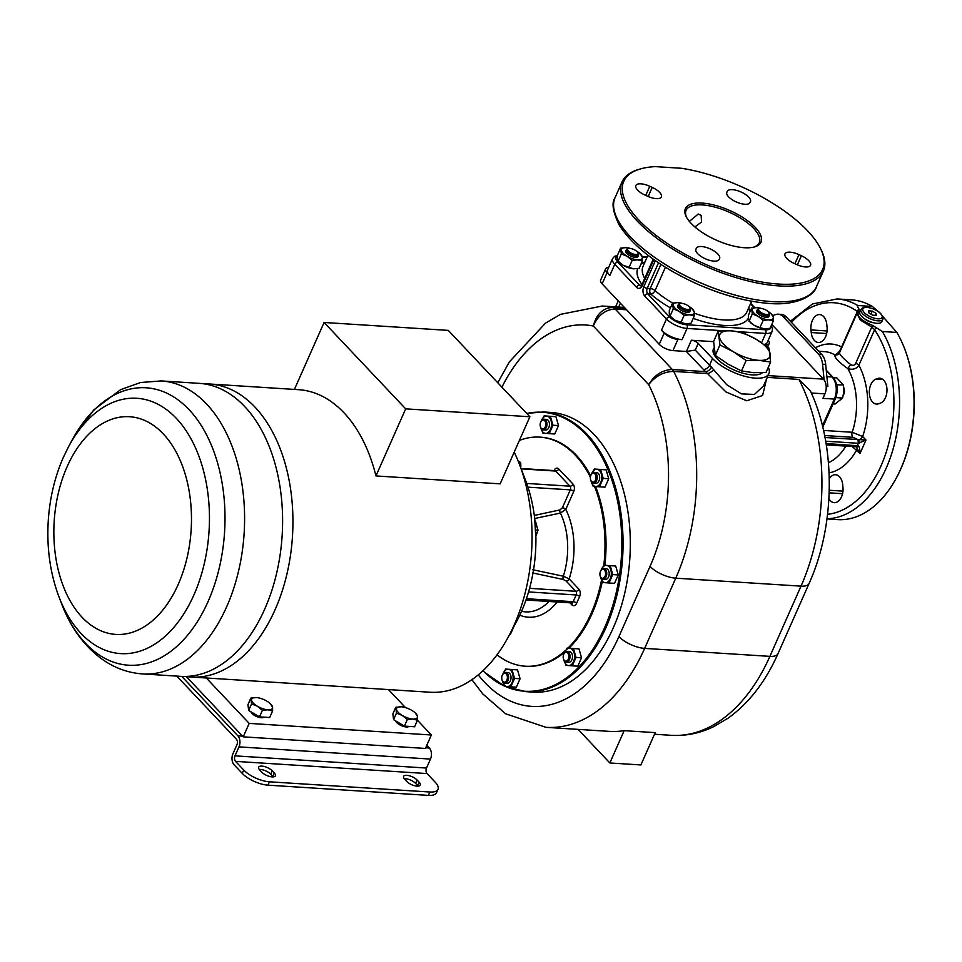 <?xml version="1.0" encoding="UTF-8"?>
<svg xmlns="http://www.w3.org/2000/svg" width="962" height="962" viewBox="0 0 962 962"><rect width="100%" height="100%" fill="white"/><g stroke="black" fill="none" stroke-linecap="round" stroke-linejoin="round"><path stroke-width="1.44" d="M274.23 772.967L272.198 770.815A8.009 3.151 23.9 0 0 264.478 766.546A8.009 3.151 23.9 0 0 258.658 767.171A8.009 3.151 23.9 0 0 259.776 770.021L261.808 772.185A8.009 3.151 23.9 0 0 269.528 776.442A8.009 3.151 23.9 0 0 275.348 775.817A8.009 3.151 23.9 0 0 274.23 772.967L272.739 776.334A8.009 3.151 23.9 0 1 273.22 776.887M272.198 770.815L270.707 774.182A8.009 3.151 23.9 0 0 259.295 769.468M181.758 676.406L237.891 735.822A8.009 5.038 93.6 0 1 238.985 746.873L235.005 755.855A4.004 2.513 -86.4 0 0 235.558 761.375L243.711 770.009A20.022 7.876 23.9 0 0 269.444 781.805L429.882 792.015A20.022 7.876 23.9 0 0 437.987 789.333A20.022 7.876 23.9 0 0 435.209 782.214L427.044 773.568A4.004 2.513 -86.4 0 1 426.503 768.049L430.471 759.078A8.009 5.038 93.6 0 0 429.377 748.027L426.803 745.297M419.143 782.202L417.111 780.038A8.009 3.151 23.9 0 0 409.391 775.781A8.009 3.151 23.9 0 0 403.571 776.406A8.009 3.151 23.9 0 0 404.689 779.256L406.722 781.409A8.009 3.151 23.9 0 0 414.442 785.677A8.009 3.151 23.9 0 0 420.262 785.052A8.009 3.151 23.9 0 0 419.143 782.202L417.652 785.569A8.009 3.151 23.9 0 1 418.133 786.122M437.987 789.333L436.495 792.7A20.022 7.876 -156.1 0 1 428.391 795.382L429.882 792.015M176.792 676.106L236.399 739.189A4.004 2.513 93.6 0 1 236.941 744.72L232.96 753.691A8.009 5.038 -86.4 0 0 234.067 764.742L242.22 773.376L243.711 770.009M428.391 795.382L267.953 785.16A20.022 7.876 -156.1 0 1 242.22 773.376M270.707 774.182L272.739 776.334M417.111 780.038L415.62 783.405A8.009 3.151 23.9 0 0 404.208 778.703M415.62 783.405L417.652 785.569M186.231 676.514L243.218 736.844L425.396 748.448L431.361 734.992L417.46 720.261M206.301 677.982L249.194 723.388L431.361 734.992M243.218 736.844L249.194 723.388M405.495 707.599L388.48 689.586M395.791 720.983A7.335 2.886 23.9 0 0 396.837 722.642A7.335 2.886 23.9 0 0 403.018 726.286A7.335 2.886 23.9 0 0 408.706 726.563M250.878 711.748A7.335 2.886 23.9 0 0 251.924 713.407A7.335 2.886 23.9 0 0 258.105 717.051A7.335 2.886 23.9 0 0 263.792 717.339M204.437 383.91A146.789 92.364 93.6 0 1 209.632 384.006A146.789 92.364 93.6 0 1 254.978 407.106A146.789 92.364 93.6 0 1 275.096 609.68A146.789 92.364 93.6 0 1 190.969 677.007A146.789 92.364 93.6 0 1 185.81 676.442M514.201 452.164A146.789 92.364 93.6 0 1 519.516 464.502A146.789 92.364 93.6 0 1 514.201 624.915A146.789 92.364 93.6 0 1 508.561 636.483A146.789 92.364 93.6 0 1 430.074 692.231L190.969 677.007M519.516 464.502L525.649 480.591A120.106 75.577 93.6 0 1 521.308 611.844A120.106 75.577 93.6 0 1 516.69 621.308L508.561 636.483M209.632 384.006L298.653 389.682A146.789 92.364 93.6 0 1 375.95 475.937L500.156 483.85L529.882 416.762L448.292 330.387L324.086 322.474L405.675 408.85L529.882 416.762M199.278 383.357A146.789 92.364 93.6 0 1 274.579 462.133A146.789 92.364 93.6 0 1 264.742 609.03A146.789 92.364 93.6 0 1 180.615 676.346L142.616 673.929A146.789 92.364 93.6 0 0 226.743 606.601A146.789 92.364 93.6 0 0 236.568 459.704A146.789 92.364 93.6 0 0 161.279 380.928L199.278 383.357M294.42 389.418L324.086 322.474M375.95 475.937L405.675 408.85M497.029 654.797A114.767 72.21 -86.4 0 0 525.264 666.209A114.767 72.21 -86.4 0 0 565.812 650.132M567.941 648.111A114.767 72.21 -86.4 0 0 591.041 613.576A114.767 72.21 -86.4 0 0 601.539 580.014M603.835 565.295A114.767 72.21 -86.4 0 0 594.528 486.447M590.391 477.2A114.767 72.21 -86.4 0 0 539.862 437.133A114.767 72.21 -86.4 0 0 519.396 440.428M525.264 666.209L526.31 666.269A114.767 72.21 -86.4 0 0 564.838 651.959M568.975 648.172A114.767 72.21 -86.4 0 0 592.075 613.636A114.767 72.21 93.6 0 0 602.26 581.613M539.862 437.133L540.897 437.205A114.767 72.21 93.6 0 1 590.68 475.817M595.562 486.519A114.767 72.21 93.6 0 1 604.882 565.271M505.278 686.423A139.767 87.939 -86.4 0 0 611.88 608.441A139.767 87.939 -86.4 0 0 585.666 434.247A139.767 87.939 -86.4 0 0 526.779 413.48M482.972 670.706A139.767 87.939 -86.4 0 0 484.728 672.438A139.767 87.939 -86.4 0 0 504.341 686.002M525.733 691.642L532.972 692.111A140.127 88.167 -86.4 0 0 613.275 627.849A140.127 88.167 93.6 0 0 622.654 487.626A140.127 88.167 93.6 0 0 550.793 412.421L543.542 411.964A140.127 88.167 93.6 0 1 586.832 434.018A140.127 88.167 93.6 0 1 617.219 593.867A140.127 88.167 93.6 0 1 525.733 691.642L505.026 686.399M713.636 341.666L691.389 340.247A5.339 2.104 -156.1 0 1 698.244 343.386L695.261 350.12L686.411 351.467L672.955 350.601A10.678 4.197 -156.1 0 1 659.235 344.324L626.599 309.776L615.211 309.042C605.423 309.487 598.123 315.139 593.301 326.01C596.476 314.165 602.897 307.972 612.553 307.455L615.211 309.042L672.33 369.504C662.433 369.853 654.545 374.903 648.677 384.632L593.301 326.01A152.128 95.731 -86.4 0 0 501.911 387.157M766.546 378.992L762.601 395.514L746.704 400.769L725.985 391.967L707.491 373.569L673.665 371.416L672.33 369.504L705.615 371.633L707.491 373.569A5.339 2.104 143.9 0 0 713.6 369.673L726.647 384.632L741.498 393.891L754.412 394.42L763.383 386.123L768.903 373.665A33.357 13.119 23.9 0 0 768.289 367.34M691.389 340.247L686.411 351.467L703.414 369.456A38.696 15.212 23.9 0 0 705.615 371.633A5.339 3.211 132.7 0 0 711.435 367.099L713.6 369.673M698.244 343.386L712.529 358.501A33.357 13.119 23.9 0 0 744.684 376.274A33.357 13.119 23.9 0 0 768.903 373.665M713.9 347.919L713.395 349.074A27.357 10.762 23.9 0 0 717.183 358.802A27.357 10.762 23.9 0 0 741.462 372.775A27.357 10.762 23.9 0 0 762.337 372.715M682.07 339.646L677.933 339.394A10.678 4.197 23.9 0 1 664.213 333.105L661.483 330.219L666.462 318.999A16.017 6.301 23.9 0 0 687.036 328.439L682.07 339.646A16.017 6.301 -156.1 0 1 661.483 330.219M617.424 255.351L614.586 256.349L612.566 258.61A16.017 6.301 23.9 0 0 614.778 264.297L609.812 275.517L607.094 272.643A10.678 4.197 23.9 0 1 605.615 268.843A10.678 4.197 23.9 0 1 608.669 267.4M626.599 309.776L602.116 283.862A10.678 4.197 -156.1 0 1 600.637 280.062L605.615 268.843M609.812 275.517A16.017 6.301 -156.1 0 1 607.587 269.817L612.566 258.61M738.563 331.71L765.704 333.441A16.017 6.301 23.9 0 0 772.185 331.301L767.219 342.508A16.017 6.301 -156.1 0 1 764.129 344.492M750.3 322.402A11.34 4.461 23.9 0 0 750.552 322.643A11.34 4.461 23.9 0 0 754.124 325.276A11.34 4.461 23.9 0 0 764.489 328.812A11.34 4.461 23.9 0 0 764.634 328.824L770.093 328.295L773.316 321.031L773.34 317.28L771.392 314.045M671.26 317.364A11.34 4.461 23.9 0 0 671.5 317.604A11.34 4.461 23.9 0 0 675.083 320.25A11.34 4.461 23.9 0 0 685.437 323.785A11.34 4.461 23.9 0 0 685.593 323.785L691.041 323.268L694.263 315.993L694.299 312.241L692.339 309.006M682.491 303.463A11.34 4.461 23.9 0 0 678.162 302.585L672.546 303.114L669.324 310.377L669.299 314.129L671.5 317.604M672.546 303.114L673.256 308.898L670.033 316.173L675.083 320.25L685.437 323.785M673.256 308.898L679.052 311.267L684.114 315.344L680.892 322.619M684.114 315.344L689.562 314.815L694.263 315.993M678.162 302.585L678.162 302.585A11.34 4.461 23.9 0 0 678.006 302.585A11.34 4.461 23.9 0 0 673.28 305.158A11.34 4.461 23.9 0 0 679.052 311.267A11.34 4.461 23.9 0 0 689.562 314.815A11.34 4.461 23.9 0 0 694.299 312.241A11.34 4.461 23.9 0 0 692.087 308.766A11.34 4.461 23.9 0 0 688.539 306.132M690.512 310.005L689.886 311.399A6.674 2.621 -156.1 0 1 685.04 311.928A6.674 2.621 -156.1 0 1 678.607 308.369A6.674 2.621 -156.1 0 1 677.681 306L678.306 304.593A6.674 2.621 23.9 0 0 679.232 306.962A6.674 2.621 23.9 0 0 685.665 310.522A6.674 2.621 23.9 0 0 690.512 310.005A6.674 2.621 23.9 0 0 690.379 308.718L689.85 307.66A5.676 2.225 23.9 0 0 689.177 306.734A5.676 2.225 23.9 0 0 680.483 303.511A5.676 2.225 23.9 0 0 680.387 306.181A5.676 2.225 23.9 0 0 686.952 309.427A5.676 2.225 23.9 0 0 689.85 307.66M680.483 303.511L679.352 303.824A6.674 2.621 23.9 0 0 678.306 304.593M658.513 262.842L647.222 288.335A4.004 2.513 -86.4 0 0 647.763 293.855L650.769 294.047A4.004 2.513 93.6 0 1 650.216 288.528L660.906 264.418M670.442 307.864A60.714 23.87 23.9 0 1 650.769 294.047A4.004 2.333 131.7 0 0 655.062 290.596A4.004 1.575 23.9 0 0 650.216 288.528L647.222 288.335A2.67 1.046 -156.1 0 1 643.782 286.76A6.674 4.197 -86.4 0 0 644.696 295.971L666.462 318.999A2.67 1.792 136.6 0 1 669.528 316.895A13.348 5.243 23.9 0 0 686.676 324.747L765.343 329.762A2.67 1.683 93.6 0 1 765.704 333.441L761.591 342.737M640.716 168.843A108.766 42.761 23.9 0 1 655.29 166.618L681.637 168.29A108.766 42.761 23.9 0 1 820.49 248.509L821.187 249.916A110.101 43.29 -156.1 0 1 823.352 271.128A110.101 43.29 -156.1 0 1 705.158 266.101A110.101 43.29 -156.1 0 1 622.041 181.914A110.101 43.29 -156.1 0 1 639.213 169.276L640.716 168.843A108.766 42.761 23.9 0 0 705.867 264.49A108.766 42.761 23.9 0 0 820.49 248.509M702.116 203.09A41.366 16.27 23.9 0 0 686.195 216.606A41.366 16.27 23.9 0 0 744.275 247.715A41.366 16.27 23.9 0 0 754.569 246.909A41.366 16.27 23.9 0 0 750.793 223.244A41.366 16.27 23.9 0 0 702.116 203.09M749.915 202.705L750.408 201.779A12.674 4.99 23.9 0 0 750.48 201.635A12.674 4.99 23.9 0 0 741.101 192.027A12.674 4.99 23.9 0 0 727.368 191.222L726.875 192.147A12.674 4.99 23.9 0 0 726.803 192.292A12.674 4.99 23.9 0 0 736.183 201.9A12.674 4.99 23.9 0 0 749.915 202.705M652.212 187.398L649.783 186.279A12.674 4.99 23.9 0 0 635.81 185.534A12.674 4.99 23.9 0 0 645.021 195.07L647.438 196.176A12.674 4.99 23.9 0 0 661.423 196.921A12.674 4.99 23.9 0 0 652.212 187.398L648.172 196.501M696.488 248.088L695.983 249.014A12.674 4.99 23.9 0 0 695.911 249.158A12.674 4.99 23.9 0 0 705.302 258.766A12.674 4.99 23.9 0 0 719.023 259.572L719.528 258.646A12.674 4.99 23.9 0 0 719.6 258.501A12.674 4.99 23.9 0 0 710.209 248.893A12.674 4.99 23.9 0 0 696.488 248.088L695.754 249.735M794.179 263.408L796.608 264.514A12.674 4.99 23.9 0 0 810.581 265.259A12.674 4.99 23.9 0 0 801.382 255.736L798.953 254.617A12.674 4.99 23.9 0 0 784.98 253.872A12.674 4.99 23.9 0 0 794.179 263.408M753.787 247.114A40.031 15.741 23.9 0 0 759.307 242.737A40.031 15.741 23.9 0 0 743.097 219.757A40.031 15.741 23.9 0 0 702.296 204.93A40.031 15.741 23.9 0 0 686.098 210.305A40.031 15.741 23.9 0 0 686.567 217.316M689.369 221.38L698.268 214.045L701.154 215.368L701.526 222.03L694.913 226.96M619.336 262.398A11.34 4.461 23.9 0 0 619.576 262.638A11.34 4.461 23.9 0 0 623.16 265.284A11.34 4.461 23.9 0 0 633.513 268.807A11.34 4.461 23.9 0 0 633.657 268.819L639.117 268.29L642.339 261.027L642.375 257.275L640.415 254.04M630.567 248.497A11.34 4.461 23.9 0 0 626.226 247.619L620.622 248.136L617.4 255.411L617.376 259.163L619.576 262.638M620.622 248.136L621.32 253.932L618.097 261.207L623.16 265.284L633.513 268.807M621.32 253.932L627.128 256.301L632.178 260.377L628.956 267.652M632.178 260.377L637.638 259.848L642.339 261.027M626.226 247.619L626.226 247.619A11.34 4.461 23.9 0 0 626.082 247.607A11.34 4.461 23.9 0 0 621.356 250.18A11.34 4.461 23.9 0 0 627.128 256.301A11.34 4.461 23.9 0 0 637.638 259.848A11.34 4.461 23.9 0 0 642.375 257.275A11.34 4.461 23.9 0 0 640.163 253.8A11.34 4.461 23.9 0 0 636.616 251.166M638.588 255.026L637.962 256.433A6.674 2.621 -156.1 0 1 633.116 256.95A6.674 2.621 -156.1 0 1 626.683 253.403A6.674 2.621 -156.1 0 1 625.757 251.022L626.382 249.627A6.674 2.621 23.9 0 0 627.308 251.996A6.674 2.621 23.9 0 0 633.742 255.555A6.674 2.621 23.9 0 0 638.588 255.026A6.674 2.621 23.9 0 0 638.455 253.752L637.926 252.693A5.676 2.225 23.9 0 0 637.253 251.767A5.676 2.225 23.9 0 0 628.559 248.533A5.676 2.225 23.9 0 0 628.451 251.202A5.676 2.225 23.9 0 0 635.028 254.461A5.676 2.225 23.9 0 0 637.926 252.693M628.559 248.533L627.416 248.857A6.674 2.621 23.9 0 0 626.382 249.627M761.543 308.489A11.34 4.461 23.9 0 0 757.202 307.624L751.599 308.141L748.376 315.416L748.352 319.168L750.552 322.643M751.599 308.141L752.296 313.937L758.104 316.306L763.155 320.382L759.932 327.645L764.489 328.812M763.155 320.382L768.614 319.853L773.316 321.031M752.296 313.937L749.073 321.212L754.124 325.276L759.932 327.645M757.202 307.624L757.202 307.624A11.34 4.461 23.9 0 0 757.058 307.612A11.34 4.461 23.9 0 0 752.32 310.185A11.34 4.461 23.9 0 0 758.104 316.306A11.34 4.461 23.9 0 0 768.614 319.853A11.34 4.461 23.9 0 0 773.34 317.28A11.34 4.461 23.9 0 0 771.139 313.804A11.34 4.461 23.9 0 0 767.58 311.171M769.552 315.031L768.939 316.438A6.674 2.621 -156.1 0 1 764.093 316.955A6.674 2.621 -156.1 0 1 757.659 313.408A6.674 2.621 -156.1 0 1 756.733 311.027L757.359 309.632A6.674 2.621 23.9 0 0 758.284 312.001A6.674 2.621 23.9 0 0 764.718 315.56A6.674 2.621 23.9 0 0 769.552 315.031A6.674 2.621 23.9 0 0 769.42 313.744L768.903 312.698A5.676 2.225 23.9 0 0 768.229 311.772A5.676 2.225 23.9 0 0 759.523 308.537A5.676 2.225 23.9 0 0 759.427 311.207A5.676 2.225 23.9 0 0 766.005 314.466A5.676 2.225 23.9 0 0 768.903 312.698M759.523 308.537L758.393 308.862A6.674 2.621 23.9 0 0 757.359 309.632M764.874 344.925A10.678 4.197 23.9 0 0 769.203 343.494A10.678 4.197 23.9 0 0 768.217 340.259M771.801 324.447L823.448 379.136L768.049 375.601M772.823 315.536L775.661 314.562A16.017 10.077 93.6 0 1 778.234 314.201A16.017 10.077 93.6 0 1 783.188 316.726L818.542 354.16A16.017 10.077 93.6 0 1 822.558 364.201L824.121 379.954A10.678 6.722 -86.4 0 0 823.448 379.136M767.255 377.381L798.905 379.401L810.377 390.897C836.122 445.743 835.401 525.336 809.102 583.465A20.022 7.876 -156.1 0 1 801.009 586.147L769.889 656.361A172.15 108.321 93.6 0 1 671.236 735.317L654.497 734.246M824.121 379.954A10.678 6.722 93.6 0 1 824.915 393.867L822.931 398.352L834.319 399.074L822.45 425.853M778.234 314.201L781.336 314.406A16.017 10.077 93.6 0 1 786.291 316.919L821.644 354.353A16.017 10.077 93.6 0 1 825.673 364.406L827.861 386.508L826.178 386.399M833.332 377.681L836.82 377.91L843.494 384.968L836.724 384.764M843.494 384.968L843.842 391.558L842.604 398.04L835.906 397.619M842.604 398.04L835.052 404.04L833.092 403.92M843.83 387.818A6.674 4.197 93.6 0 1 843.482 394.841A6.674 4.197 93.6 0 1 843.349 395.142M843.842 387.866A5.676 3.571 93.6 0 1 843.963 388.155A5.676 3.571 93.6 0 1 843.746 394.348A5.676 3.571 93.6 0 1 843.53 394.793A5.676 3.571 93.6 0 1 843.385 395.057M811.243 332.539L810.978 329.93A12.674 7.973 93.6 0 1 819.696 314.574A12.674 7.973 93.6 0 1 826.803 324.531L827.055 327.14A12.674 7.973 93.6 0 1 818.337 342.484A12.674 7.973 93.6 0 1 811.243 332.539L826.647 333.513M876.093 379.052L877.765 378.487A12.674 7.973 93.6 0 1 879.797 378.198A12.674 7.973 93.6 0 1 886.988 389.742A12.674 7.973 93.6 0 1 880.218 403.222L878.559 403.787A12.674 7.973 93.6 0 1 876.514 404.076A12.674 7.973 93.6 0 1 869.323 392.532A12.674 7.973 93.6 0 1 876.093 379.052L882.948 379.485M829.28 478.775A12.674 7.973 93.6 0 1 835.593 474.747A12.674 7.973 93.6 0 1 842.7 484.704L842.952 487.301A12.674 7.973 93.6 0 1 834.246 502.657A12.674 7.973 93.6 0 1 828.919 498.713M827.007 518.758A110.101 69.276 -86.4 0 0 892.712 450.336A110.101 69.276 -86.4 0 0 882.37 331.505L872.522 325.372C860.305 320.118 855.819 315.368 859.042 311.099L859.15 311.039M827.573 514.321A106.097 66.751 -86.4 0 0 888.876 443.001A106.097 66.751 -86.4 0 0 874.614 329.713A4.004 2.393 -33.6 0 1 876.671 327.729M857.96 312.446L857.358 311.447A4.004 2.898 -54.7 0 1 858.97 308.994C857.094 305.856 856.709 304.701 857.815 305.519L872.306 306.433A110.101 69.276 -86.4 0 0 851.562 299.867L837.072 298.941L812.493 303.968L790.367 321.236M882.37 331.505L896.861 332.431L882.996 316.714M791.449 322.378A106.097 66.751 -86.4 0 1 857.358 311.447L841.618 346.969C839.85 351.286 837.601 353.932 834.872 354.906C834.367 357.539 838.684 362.109 847.823 368.614C852.825 370.045 856.505 368.915 858.874 365.235L874.614 329.713L871.764 327.056L860.377 320.081L856.901 313.54L859.042 311.099L858.97 308.994M877.633 311.051L872.306 306.433M873.749 322.799A8.021 3.151 -156.1 0 1 864.465 318.687M826.983 518.939L837.565 519.612A110.101 69.276 -86.4 0 0 896.428 477.801A110.101 69.276 -86.4 0 0 904.653 348.809A110.101 69.276 -86.4 0 0 896.861 332.431M904.653 348.809L904.953 349.615A108.766 68.434 93.6 0 1 896.837 477.044L896.428 477.801M824.999 437.506L865.992 440.031L862.673 436.532L852.188 432.263A56.722 35.69 -86.4 0 0 847.823 368.614L850.624 364.502C852.873 365.897 854.557 365.5 855.699 363.323L871.764 327.056A4.004 0.782 -67.7 0 0 872.522 325.372M855.014 446.332L857.37 445.526L858.357 443.29L865.992 440.031L860.028 453.499C859.836 448.52 859.174 445.947 858.056 445.779L826.069 443.542M855.699 363.323A4.004 1.575 23.9 0 1 858.874 365.235A64.719 40.729 93.6 0 1 862.673 436.532A4.004 2.682 -43.4 0 1 858.813 439.658L859.174 443.241M855.952 446.753A2.67 1.431 -65.5 0 0 856.084 446.825L856.084 446.825A2.67 1.431 -65.5 0 0 858.056 445.779M852.164 446.524L860.028 453.499L856.276 446.885M818.722 351.262L824.362 351.623A56.722 35.69 -86.4 0 1 834.872 354.906A4.004 3.896 -157.6 0 0 839.537 352.753L839.537 352.753C839.561 354.689 843.265 358.598 850.624 364.502M856.901 313.54L839.465 352.886M860.954 309.499L859.86 311.965A12.013 4.726 23.9 0 0 864.718 318.855A12.013 4.726 23.9 0 0 876.959 323.304A12.013 4.726 -156.1 0 0 881.817 321.693L882.912 319.228C882.37 313.071 876.947 309.067 866.654 307.215C864.297 306.878 862.397 307.636 860.954 309.499A12.013 4.726 23.9 0 0 865.812 316.39A12.013 4.726 23.9 0 0 878.053 320.839A12.013 4.726 23.9 0 0 882.912 319.228M872.233 311.087L868.65 310.858L868.89 312.903L872.726 315.175L876.31 315.404L876.069 313.359L872.233 311.087L870.899 314.093M876.069 313.359L875.192 315.332M673.665 371.416C663.696 371.669 655.362 376.082 648.677 384.632A152.128 95.731 -86.4 0 1 650.035 566.39A20.022 7.876 23.9 0 0 675.757 578.174A172.15 108.321 -86.4 0 0 673.665 371.416M471.885 679.677L482.756 693.915L505.627 713.792L545.983 727.332L609.126 731.361A172.15 108.321 -86.4 0 0 624.158 730.663L655.218 732.635L640.896 764.946L609.848 762.974L624.158 730.663M609.848 762.974L578.114 729.376M770.634 362.061L766.005 372.486L753.33 372.667L741.51 370.935L727.993 364.117L715.319 355.399L713.624 341.414L718.253 330.988L730.928 330.808L742.748 332.551L756.276 339.358L768.939 348.088L770.634 362.061L758.802 360.329L746.127 360.497L741.51 370.935M746.127 360.497L733.453 351.779L719.937 344.961L715.319 355.399M719.937 344.961L718.253 330.988M770.213 354.112A27.357 10.762 23.9 0 0 756.276 339.358A27.357 10.762 -156.1 0 0 730.928 330.808A27.357 10.762 -156.1 0 0 719.516 337.025A27.357 10.762 23.9 0 0 733.453 351.779A27.357 10.762 23.9 0 0 758.802 360.329A27.357 10.762 23.9 0 0 770.213 354.112M502.873 674.134L505.711 669.059L517.52 669.877L520.069 678.763L514.55 678.414L510.822 686.832L504.533 686.363L502.441 681.06M517.52 669.877L511.988 669.528L514.55 678.414M520.069 678.763L516.341 687.181L510.822 686.832M505.711 669.059L511.988 669.528M502.465 681.096A8.67 5.459 93.6 0 0 502.657 681.878A8.67 5.459 -86.4 0 0 507.07 686.555A8.67 5.459 93.6 0 0 512.085 682.587A8.67 5.459 93.6 0 0 512.674 673.929A8.67 5.459 -86.4 0 0 508.249 669.251A8.67 5.459 93.6 0 0 503.246 673.232A8.67 5.459 93.6 0 0 502.91 674.073M505.543 672.426L507.996 672.582A5.339 3.355 93.6 0 1 509.656 673.412A5.339 3.355 93.6 0 1 510.81 679.509A5.339 3.355 93.6 0 1 507.323 683.236L504.87 683.08A5.339 3.355 -86.4 0 0 508.345 679.352A5.339 3.355 -86.4 0 0 507.19 673.256A5.339 3.355 -86.4 0 0 505.543 672.426A5.339 3.355 -86.4 0 0 502.693 674.446A5.339 3.355 -86.4 0 0 502.561 674.699M502.2 680.435A5.339 3.355 -86.4 0 0 502.296 680.699A5.339 3.355 -86.4 0 0 503.21 682.238A5.339 3.355 -86.4 0 0 504.87 683.08M502.873 681.493A4.509 2.838 -86.4 0 0 506.854 680.134A4.509 2.838 -86.4 0 0 506.228 673.917A4.509 2.838 -86.4 0 0 502.441 674.927A4.509 2.838 -86.4 0 0 502.104 680.194A4.509 2.838 -86.4 0 0 502.873 681.493M564.345 653.138L567.183 648.063L578.992 648.881L581.541 657.767L576.022 657.419L572.294 665.836L566.005 665.367L563.912 660.064M578.992 648.881L573.472 648.532L576.022 657.419M581.541 657.767L577.813 666.185L572.294 665.836M567.183 648.063L573.472 648.532M563.936 660.1A8.67 5.459 93.6 0 0 564.129 660.882A8.67 5.459 -86.4 0 0 568.542 665.56A8.67 5.459 93.6 0 0 573.556 661.591A8.67 5.459 93.6 0 0 574.146 652.933A8.67 5.459 -86.4 0 0 569.72 648.256A8.67 5.459 93.6 0 0 564.718 652.236A8.67 5.459 93.6 0 0 564.381 653.078M567.015 651.43L569.468 651.587A5.339 3.355 93.6 0 1 571.127 652.416A5.339 3.355 93.6 0 1 572.282 658.513A5.339 3.355 93.6 0 1 568.795 662.241L566.341 662.084A5.339 3.355 -86.4 0 0 569.817 658.357A5.339 3.355 -86.4 0 0 568.662 652.26A5.339 3.355 -86.4 0 0 567.015 651.43A5.339 3.355 -86.4 0 0 564.165 653.451A5.339 3.355 -86.4 0 0 564.033 653.703M563.672 659.439A5.339 3.355 -86.4 0 0 563.768 659.704A5.339 3.355 -86.4 0 0 564.682 661.243A5.339 3.355 -86.4 0 0 566.341 662.084M564.357 660.497A4.509 2.838 -86.4 0 0 568.326 659.138A4.509 2.838 -86.4 0 0 567.712 652.921A4.509 2.838 -86.4 0 0 563.912 653.932A4.509 2.838 -86.4 0 0 563.576 659.198A4.509 2.838 -86.4 0 0 564.357 660.497M601.058 570.286L603.895 565.211L615.704 566.029L618.265 574.915L612.734 574.567L609.006 582.984L602.717 582.515L600.625 577.2M615.704 566.029L610.185 565.668L612.734 574.567M618.265 574.915L614.538 583.333L609.006 582.984M603.895 565.211L610.185 565.668M600.649 577.248A8.67 5.459 93.6 0 0 600.841 578.03A8.67 5.459 -86.4 0 0 605.266 582.707A8.67 5.459 93.6 0 0 610.269 578.739A8.67 5.459 93.6 0 0 610.858 570.081A8.67 5.459 -86.4 0 0 606.445 565.403A8.67 5.459 93.6 0 0 601.43 569.372A8.67 5.459 93.6 0 0 601.094 570.225M603.727 568.566L606.192 568.722A5.339 3.355 93.6 0 1 607.84 569.564A5.339 3.355 93.6 0 1 608.994 575.661A5.339 3.355 93.6 0 1 605.507 579.389L603.054 579.22A5.339 3.355 -86.4 0 0 606.541 575.504A5.339 3.355 -86.4 0 0 605.375 569.408A5.339 3.355 -86.4 0 0 603.727 568.566A5.339 3.355 -86.4 0 0 600.877 570.598A5.339 3.355 -86.4 0 0 600.745 570.851M600.384 576.587A5.339 3.355 -86.4 0 0 600.48 576.851A5.339 3.355 -86.4 0 0 601.406 578.39A5.339 3.355 -86.4 0 0 603.054 579.22M601.07 577.645A4.509 2.838 -86.4 0 0 605.038 576.286A4.509 2.838 -86.4 0 0 604.425 570.069A4.509 2.838 -86.4 0 0 600.625 571.079A4.509 2.838 -86.4 0 0 600.288 576.346A4.509 2.838 -86.4 0 0 601.07 577.645M591.51 474.11L594.348 469.023L606.156 469.853L608.718 478.739L603.186 478.379L599.458 486.808L593.169 486.339L591.077 481.024M606.156 469.853L600.637 469.492L603.186 478.379M608.718 478.739L604.978 487.157L599.458 486.808M594.348 469.023L600.637 469.492M591.101 481.072A8.67 5.459 93.6 0 0 591.293 481.854A8.67 5.459 -86.4 0 0 595.718 486.531A8.67 5.459 93.6 0 0 600.721 482.551A8.67 5.459 93.6 0 0 601.31 473.905A8.67 5.459 -86.4 0 0 596.885 469.228A8.67 5.459 93.6 0 0 591.883 473.196A8.67 5.459 93.6 0 0 591.546 474.05M594.179 472.39L596.644 472.546A5.339 3.355 93.6 0 1 598.292 473.388A5.339 3.355 93.6 0 1 599.446 479.485A5.339 3.355 93.6 0 1 595.959 483.201L593.506 483.044A5.339 3.355 -86.4 0 0 596.993 479.329A5.339 3.355 -86.4 0 0 595.827 473.232A5.339 3.355 -86.4 0 0 594.179 472.39A5.339 3.355 -86.4 0 0 591.329 474.422A5.339 3.355 -86.4 0 0 591.197 474.675M590.836 480.411A5.339 3.355 -86.4 0 0 590.933 480.675A5.339 3.355 -86.4 0 0 591.858 482.202A5.339 3.355 -86.4 0 0 593.506 483.044M591.522 481.469A4.509 2.838 -86.4 0 0 595.49 480.11A4.509 2.838 -86.4 0 0 594.877 473.893A4.509 2.838 -86.4 0 0 591.077 474.891A4.509 2.838 -86.4 0 0 590.74 480.17A4.509 2.838 -86.4 0 0 591.522 481.469M541.293 420.947L544.131 415.861L555.94 416.69L558.489 425.577L552.97 425.228L549.242 433.646L542.953 433.177L540.86 427.862M555.94 416.69L550.408 416.33L552.97 425.228M558.489 425.577L554.761 433.994L549.242 433.646M544.131 415.861L550.408 416.33M540.885 427.91A8.67 5.459 93.6 0 0 541.077 428.691A8.67 5.459 -86.4 0 0 545.49 433.369A8.67 5.459 93.6 0 0 550.505 429.389A8.67 5.459 93.6 0 0 551.094 420.743A8.67 5.459 -86.4 0 0 546.669 416.065A8.67 5.459 93.6 0 0 541.666 420.033A8.67 5.459 93.6 0 0 541.329 420.887M543.963 419.228L546.416 419.384A5.339 3.355 93.6 0 1 548.075 420.226A5.339 3.355 93.6 0 1 549.23 426.322A5.339 3.355 93.6 0 1 545.743 430.038L543.289 429.882A5.339 3.355 -86.4 0 0 546.765 426.166A5.339 3.355 -86.4 0 0 545.61 420.069A5.339 3.355 -86.4 0 0 543.963 419.228A5.339 3.355 -86.4 0 0 541.113 421.26A5.339 3.355 -86.4 0 0 540.981 421.512M540.62 427.248A5.339 3.355 -86.4 0 0 540.716 427.513A5.339 3.355 -86.4 0 0 541.63 429.052A5.339 3.355 -86.4 0 0 543.289 429.882M541.293 428.306A4.509 2.838 -86.4 0 0 545.274 426.948A4.509 2.838 -86.4 0 0 544.66 420.731A4.509 2.838 -86.4 0 0 540.86 421.729A4.509 2.838 -86.4 0 0 540.524 427.008A4.509 2.838 -86.4 0 0 541.293 428.306M534.704 518.482L560.413 513.071L565.8 509.355L573.737 491.438A5.339 3.355 -86.4 0 0 573.015 484.066L558.73 468.951A5.339 3.355 -86.4 0 0 554.028 470.562L554.016 470.598M571.837 602.958A2.67 1.792 -43.4 0 1 571.921 604.87A5.339 3.355 -86.4 0 0 576.635 603.258L579.617 596.536A5.339 3.355 -86.4 0 0 578.883 589.165L569.167 578.883L563.323 576.226L532.419 569.66M534.307 515.44L559.824 509.956L562.373 507.792L570.31 489.862A2.67 1.046 -156.1 0 1 573.737 491.438M559.824 509.956A2.67 1.335 78 0 0 560.413 513.071A60.51 38.071 -86.4 0 1 563.323 576.226A2.67 1.154 -77.9 0 0 563.239 579.485L532.347 572.871M536.171 530.05L538.011 530.17L535.449 521.272M536.195 535.545L538.011 530.17M518.145 461.014A3.006 1.178 23.9 0 1 520.262 462.361A3.006 1.178 -156.1 0 1 520.719 463.191L520.863 466.101A4.341 1.708 -156.1 0 1 520.803 466.438A4.341 1.708 -156.1 0 1 520.406 466.823M520.719 463.191A3.006 1.178 -156.1 0 1 519.252 463.816M411.039 726.526A10.81 4.245 -156.1 0 1 409.042 726.587A10.81 4.245 -156.1 0 1 406.649 726.25M402.381 724.891A10.81 4.245 -156.1 0 1 396.212 721.235M395.767 707.311L392.869 713.864L393.566 719.66L404.425 726.106L414.586 726.755L417.496 720.201L412.794 719.023L407.335 719.552L402.284 715.475L396.476 713.107L395.767 707.311L401.382 706.793A11.34 4.461 -156.1 0 1 411.736 710.329A11.34 4.461 23.9 0 1 415.319 712.974L417.52 716.449L417.496 720.201M404.425 726.106L407.335 719.552M393.566 719.66L396.476 713.107M401.382 706.793L401.382 706.793A11.34 4.461 -156.1 0 0 401.226 706.793A11.34 4.461 -156.1 0 0 396.5 709.367A11.34 4.461 23.9 0 0 402.284 715.475A11.34 4.461 -156.1 0 0 412.794 719.023A11.34 4.461 -156.1 0 0 417.52 716.449A11.34 4.461 23.9 0 0 415.319 712.974M266.125 717.291A10.81 4.245 -156.1 0 1 264.117 717.363A10.81 4.245 -156.1 0 1 261.736 717.015M257.467 715.668A10.81 4.245 -156.1 0 1 251.298 712M250.854 698.087L247.955 704.641L248.653 710.437L259.512 716.87L269.673 717.52L272.583 710.966L267.869 709.8L262.422 710.317L257.371 706.252L251.563 703.883L250.854 698.087L256.469 697.57A11.34 4.461 -156.1 0 1 266.823 701.106A11.34 4.461 23.9 0 1 270.406 703.739L272.607 707.226L272.583 710.966M259.512 716.87L262.422 710.317M248.653 710.437L251.563 703.883M256.469 697.57L256.469 697.57A11.34 4.461 -156.1 0 0 256.313 697.558A11.34 4.461 -156.1 0 0 251.587 700.132A11.34 4.461 23.9 0 0 257.371 706.252A11.34 4.461 -156.1 0 0 267.869 709.8A11.34 4.461 -156.1 0 0 272.607 707.226A11.34 4.461 23.9 0 0 270.406 703.739M235.558 761.375L427.044 773.568M235.005 755.855L426.503 768.049M267.953 785.16L269.444 781.805M238.985 746.873L430.471 759.078M237.891 735.822L242.544 736.122M425.697 747.787L429.377 748.027M68.47 446.873L63.408 457.251C54.834 476.791 49.796 497.871 48.28 520.478C46.573 547.739 50.12 573.16 58.922 596.741A127.922 80.495 -86.4 0 0 193.903 594.949A127.922 80.495 -86.4 0 0 179.485 421.885A127.922 80.495 -86.4 0 0 68.47 446.873L71.837 440.584A138.973 87.446 93.6 0 1 192.448 413.444A138.973 87.446 93.6 0 1 208.117 601.454A138.973 87.446 93.6 0 1 61.46 603.414C70.731 627.982 84.728 646.885 103.439 660.136C115.428 668.313 128.475 672.919 142.616 673.929M178.235 584.379A109.055 68.615 -86.4 0 0 163.287 433.898A109.055 68.615 -86.4 0 0 67.099 466.75A109.055 68.615 -86.4 0 0 82.047 617.231A109.055 68.615 -86.4 0 0 178.235 584.379M576.635 603.258A2.67 1.046 23.9 0 0 573.196 601.695L576.178 594.961L528.559 591.931M571.789 602.909L571.668 602.921A2.67 1.683 93.6 0 0 573.196 601.695L526.418 598.713M573.015 484.066A2.67 1.792 -43.4 0 1 569.949 486.183L555.663 471.067L521.176 468.867M527.97 487.169L570.31 489.862A2.67 1.683 93.6 0 0 569.949 486.183L526.695 483.429M569.973 602.813L571.921 604.87M509.427 634.872A5.339 3.355 -86.4 0 0 511.111 632.78L513.816 626.659M519.781 615.175A65.669 41.318 -86.4 0 0 557.166 601.996M578.883 589.165A2.67 1.792 -43.4 0 1 575.817 591.281L566.101 580.988A2.67 1.792 -43.4 0 0 569.167 578.883A65.669 41.318 -86.4 0 0 565.8 509.355A2.67 1.046 23.9 0 0 562.373 507.792M478.246 674.867A152.128 95.731 -86.4 0 0 618.915 636.603L650.035 566.39M703.414 369.456A5.339 3.583 136.6 0 0 709.547 365.235A33.357 13.119 23.9 0 0 711.435 367.099M695.261 350.12L709.547 365.235L712.529 358.501M686.676 324.747A2.67 1.683 93.6 0 1 687.036 328.439L722.931 330.724M672.955 350.601L677.933 339.394M602.116 283.862L607.094 272.643M659.235 344.324L664.213 333.105M655.35 260.678L643.782 286.76M617.351 256.181A13.348 5.243 23.9 0 0 617.844 262.193A2.67 1.792 136.6 0 0 614.778 264.297L636.543 287.337A6.674 4.197 -86.4 0 0 642.424 285.329L653.823 259.596M765.343 329.762A13.348 5.243 23.9 0 0 770.875 326.539M749.699 312.434A60.714 23.87 23.9 0 0 748.676 307.888M693.217 318.374A60.714 23.87 23.9 0 0 748.292 318.434M644.696 295.971A2.67 1.792 136.6 0 1 647.763 293.855L669.528 316.895M754.232 307.696L750.504 303.764M665.403 267.28L655.062 290.596A56.722 22.294 23.9 0 0 672.703 303.078M694.36 313.191A56.722 22.294 23.9 0 0 746.716 312.313L751.647 301.202M615.091 197.619C611.375 202.621 612.77 211.796 619.275 225.168C633.513 247.126 659.415 266.702 696.957 283.91C722.149 294.973 745.742 301.443 767.736 303.319C797.474 306.385 814.73 294.721 816.401 286.832A110.101 43.29 -156.1 0 1 698.208 281.806A110.101 43.29 -156.1 0 1 615.091 197.619L622.041 181.914M727.368 191.222L726.647 192.869M649.783 186.279L645.742 195.406M798.953 254.617L794.913 263.732M801.382 255.736L797.342 264.839M653.222 259.175L642.063 284.379A2.67 1.046 23.9 0 0 642.424 285.329M617.844 262.193L639.61 285.221A4.004 2.513 -86.4 0 0 640.848 285.858L642.063 284.379M641.486 285.341L639.61 285.221A2.67 1.792 136.6 0 0 636.543 287.337M644.973 261.929A60.714 23.87 23.9 0 0 640.92 264.237M647.029 257.287L642.327 256.986M637.662 268.578A60.714 23.87 23.9 0 0 641.967 284.56M647.931 255.243L643.013 266.366A56.722 22.294 23.9 0 0 644.708 278.391M811.315 393.001L824.915 393.867M826.31 370.827L832.118 376.984A16.017 10.077 93.6 0 1 834.319 399.074A2.67 1.046 -156.1 0 0 835.389 398.725L822.775 427.2M826.238 370.166L833.068 377.393A2.67 1.792 136.6 0 0 832.118 376.984L826.887 376.647M825.673 364.406L822.558 364.201M825.673 441.209L858.357 443.29L857.996 439.61L852.921 437.325L824.614 435.521M815.463 347.811A64.719 40.729 93.6 0 1 841.618 346.969A4.004 1.575 -156.1 0 1 841.93 347.354M856.673 447.234A4.004 2.682 136.6 0 1 856.709 449.988A64.719 40.729 93.6 0 1 829.088 472.859M857.815 305.519A110.101 69.276 -86.4 0 0 837.072 298.941M827.055 330.952L810.978 329.93M881.781 378.739L877.765 378.487M842.965 491.125L829.256 490.259M842.556 493.686L829.184 492.833M823.532 430.435L852.188 432.263A4.004 2.513 -86.4 0 0 852.921 437.325M856.95 447.498L855.831 446.753L826.286 444.877M828.438 462.71A56.722 35.69 -86.4 0 0 845.863 446.115M867.111 307.443A10.546 4.149 23.9 0 0 864.297 312.602A10.546 4.149 23.9 0 0 877.849 318.819A10.546 4.149 23.9 0 0 880.663 313.648A10.546 4.149 23.9 0 0 867.111 307.443M809.102 583.465L777.993 653.679A20.022 7.876 -156.1 0 1 769.889 656.361L644.648 648.388L675.757 578.174L801.009 586.147A172.15 108.321 93.6 0 0 798.905 379.401M625.168 308.261L612.553 307.455A172.15 108.321 -86.4 0 0 602.308 306.024L560.497 314.358L545.586 323.064L509.331 361.916L497.787 382.78M786.291 316.919L783.188 316.726M821.644 354.353L818.542 354.16M618.662 307.058L620.382 303.186M545.983 727.332A172.15 108.321 -86.4 0 0 644.648 648.388A20.022 7.876 23.9 0 1 618.915 636.603M554.389 471.512L554.846 470.646A2.67 1.683 93.6 0 1 555.663 471.067A2.67 1.792 136.6 0 0 558.73 468.951M521.56 611.255A60.51 38.071 -86.4 0 0 549.001 601.466M535.75 547.631A51.455 32.371 93.6 0 1 535.209 556.084M579.617 596.536A2.67 1.046 -156.1 0 0 576.178 594.961A2.67 1.683 93.6 0 0 575.817 591.281L529.569 588.335M566.101 580.988L563.239 579.485M72.583 439.189L93.783 409.92L120.671 389.634L140.512 382.515L161.279 380.928M58.922 596.741L61.46 603.414M571.668 602.921L525.973 600.011M543.542 411.964L526.683 413.371M504.401 686.11L484.728 672.438M772.185 331.301L772.51 328.319L771.332 325.505M692.087 308.766L692.724 309.367M816.401 286.832L823.352 271.128M640.163 253.8L640.788 254.389M754.737 307.648L750.685 303.355M647.186 256.926L642.255 256.613M771.139 313.804L771.764 314.394M767.616 347.066L769.203 343.494M833.068 377.393C837.686 383.417 838.455 390.524 835.389 398.725M777.993 653.679C765.572 681.697 748.893 703.234 727.933 718.289L713.323 726.839C699.747 733.333 685.726 736.146 671.236 735.317M624.386 307.419L602.308 306.024M615.584 306.866L618.229 300.902M554.846 470.646L521.031 468.494M534.68 518.35L535.918 539.802"/></g></svg>
